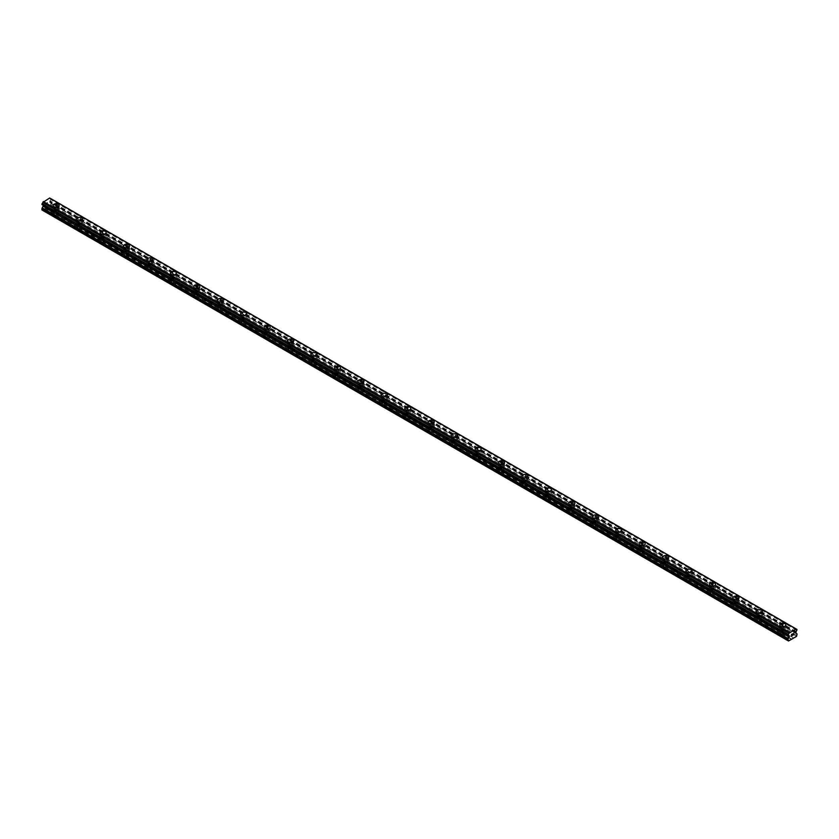 <?xml version="1.0" encoding="UTF-8"?>
<svg xmlns="http://www.w3.org/2000/svg" width="839" height="839" viewBox="0 0 839 839"><rect width="100%" height="100%" fill="white"/><g stroke="black" fill="none" stroke-linecap="round" stroke-linejoin="round"><path stroke-width="0.63" stroke-dasharray="4.2 3.15" d="M56.674 212.466L56.223 212.215A1.93 1.112 0 0 0 54.273 213.326L54.336 213.819A1.93 1.112 0 0 0 54.839 214.344A1.93 1.112 0 0 0 55.741 214.637L56.192 214.438A1.93 1.112 0 0 0 58.143 213.326A1.93 1.112 0 0 0 58.143 213.316L58.08 213.284A1.93 1.112 0 0 0 57.576 212.76A1.93 1.112 0 0 0 56.674 212.466L47.613 207.233L50.466 205.586L50.938 203.437A1.101 0.64 120 0 0 50.707 202.933L49.69 202.157L50.057 200.804A1.101 0.64 -60 0 1 50.76 199.63L50.927 198.728M54.839 210.285A1.93 1.112 0 0 0 56.947 210.526A1.93 1.112 0 0 0 58.143 209.488A1.93 1.112 0 0 0 57.576 208.701A1.93 1.112 0 0 0 55.468 208.46A1.93 1.112 0 0 0 54.273 209.488A1.93 1.112 0 0 0 54.839 210.285M59.244 205.44L59.244 205.44A3.041 1.751 180 0 1 57.367 207.055A3.041 1.751 180 0 1 54.063 206.677A3.041 1.751 180 0 1 53.172 205.44L53.172 205.429M80.114 226.006L79.663 225.743A1.93 1.112 0 0 0 77.712 226.855L77.775 227.359A1.93 1.112 0 0 0 78.279 227.872A1.93 1.112 0 0 0 79.181 228.166L79.632 227.977A1.93 1.112 0 0 0 81.582 226.855A1.93 1.112 0 0 0 81.582 226.845L81.519 226.813A1.93 1.112 0 0 0 81.016 226.299A1.93 1.112 0 0 0 80.114 226.006L58.08 213.284M78.279 223.814A1.93 1.112 0 0 0 80.387 224.055A1.93 1.112 0 0 0 81.582 223.027A1.93 1.112 0 0 0 81.016 222.23A1.93 1.112 0 0 0 78.908 221.989A1.93 1.112 0 0 0 77.712 223.027A1.93 1.112 0 0 0 78.279 223.814M82.683 218.969L82.683 218.969A3.041 1.751 180 0 1 80.806 220.594A3.041 1.751 180 0 1 77.503 220.206A3.041 1.751 180 0 1 76.611 218.969L76.611 218.969M103.554 239.535L103.103 239.272A1.93 1.112 0 0 0 101.152 240.394A1.93 1.112 0 0 0 101.152 240.405L101.204 240.887A1.93 1.112 0 0 0 101.718 241.401A1.93 1.112 0 0 0 102.62 241.695L103.061 241.506A1.93 1.112 0 0 0 105.022 240.394A1.93 1.112 0 0 0 105.022 240.384L104.959 240.342A1.93 1.112 0 0 0 104.456 239.828A1.93 1.112 0 0 0 103.554 239.535L81.519 226.813M101.718 237.343A1.93 1.112 0 0 0 103.826 237.584A1.93 1.112 0 0 0 105.022 236.556A1.93 1.112 0 0 0 104.456 235.769A1.93 1.112 0 0 0 102.348 235.528A1.93 1.112 0 0 0 101.152 236.556A1.93 1.112 0 0 0 101.718 237.343M106.123 232.497L106.123 232.497A3.041 1.751 180 0 1 104.246 234.123A3.041 1.751 180 0 1 100.932 233.745A3.041 1.751 180 0 1 100.051 232.497L100.051 232.497M126.993 253.063L126.542 252.801A1.93 1.112 0 0 0 124.592 253.923A1.93 1.112 0 0 0 124.592 253.934L124.644 254.416A1.93 1.112 0 0 0 125.158 254.941A1.93 1.112 0 0 0 126.06 255.234L126.5 255.035A1.93 1.112 0 0 0 128.461 253.923A1.93 1.112 0 0 0 128.461 253.913L128.398 253.881A1.93 1.112 0 0 0 127.895 253.357A1.93 1.112 0 0 0 126.993 253.063L104.959 240.342M125.158 250.882A1.93 1.112 0 0 0 127.266 251.123A1.93 1.112 0 0 0 128.461 250.085A1.93 1.112 0 0 0 127.895 249.298A1.93 1.112 0 0 0 125.787 249.057A1.93 1.112 0 0 0 124.592 250.085A1.93 1.112 0 0 0 125.158 250.882M129.563 246.037L129.563 246.026A3.041 1.751 180 0 1 129.563 246.037A3.041 1.751 180 0 1 127.685 247.652A3.041 1.751 180 0 1 124.371 247.274A3.041 1.751 180 0 1 123.48 246.037A3.041 1.751 180 0 1 123.48 246.026L123.48 246.026M150.433 266.592L149.982 266.341A1.93 1.112 0 0 0 148.031 267.452A1.93 1.112 0 0 0 148.031 267.463L148.083 267.945A1.93 1.112 0 0 0 148.597 268.47A1.93 1.112 0 0 0 149.489 268.763L149.94 268.574A1.93 1.112 0 0 0 151.89 267.452A1.93 1.112 0 0 0 151.89 267.442L151.838 267.41A1.93 1.112 0 0 0 151.324 266.886A1.93 1.112 0 0 0 150.433 266.592L128.398 253.881M148.597 264.411A1.93 1.112 0 0 0 150.705 264.652A1.93 1.112 0 0 0 151.89 263.624A1.93 1.112 0 0 0 151.324 262.827A1.93 1.112 0 0 0 149.216 262.586A1.93 1.112 0 0 0 148.031 263.624A1.93 1.112 0 0 0 148.597 264.411M153.002 259.566L153.002 259.566A3.041 1.751 180 0 1 151.125 261.181A3.041 1.751 180 0 1 147.811 260.803A3.041 1.751 180 0 1 146.919 259.566L146.919 259.566M173.862 280.132L173.421 279.869A1.93 1.112 0 0 0 171.471 280.981A1.93 1.112 0 0 0 171.471 281.002L171.523 281.484A1.93 1.112 0 0 0 172.037 281.998A1.93 1.112 0 0 0 172.928 282.292L173.379 282.103A1.93 1.112 0 0 0 175.33 280.981A1.93 1.112 0 0 0 175.33 280.971L175.278 280.939A1.93 1.112 0 0 0 174.764 280.425A1.93 1.112 0 0 0 173.862 280.132L151.838 267.41M172.037 277.94A1.93 1.112 0 0 0 174.134 278.181A1.93 1.112 0 0 0 175.33 277.153A1.93 1.112 0 0 0 174.764 276.367A1.93 1.112 0 0 0 172.656 276.125A1.93 1.112 0 0 0 171.471 277.153A1.93 1.112 0 0 0 172.037 277.94M176.442 273.094L176.442 273.094A3.041 1.751 180 0 1 174.564 274.72A3.041 1.751 180 0 1 171.25 274.343A3.041 1.751 180 0 1 170.359 273.094L170.359 273.094M197.301 293.66L196.861 293.398A1.93 1.112 0 0 0 194.9 294.52L194.963 295.013A1.93 1.112 0 0 0 195.466 295.538A1.93 1.112 0 0 0 196.368 295.831L196.819 295.632A1.93 1.112 0 0 0 198.77 294.52A1.93 1.112 0 0 0 198.77 294.51L198.717 294.479A1.93 1.112 0 0 0 198.203 293.954A1.93 1.112 0 0 0 197.301 293.66L175.278 280.939M195.466 291.469A1.93 1.112 0 0 0 197.574 291.72A1.93 1.112 0 0 0 198.77 290.682A1.93 1.112 0 0 0 198.203 289.895A1.93 1.112 0 0 0 196.095 289.654A1.93 1.112 0 0 0 194.9 290.682A1.93 1.112 0 0 0 195.466 291.469M199.871 286.634L199.871 286.623A3.041 1.751 180 0 1 199.871 286.634A3.041 1.751 180 0 1 198.004 288.249A3.041 1.751 180 0 1 194.69 287.871A3.041 1.751 180 0 1 193.799 286.634A3.041 1.751 180 0 1 193.799 286.623L193.799 286.623M220.741 307.189L220.3 306.938A1.93 1.112 0 0 0 218.339 308.049L218.402 308.542A1.93 1.112 0 0 0 218.906 309.067A1.93 1.112 0 0 0 219.808 309.36L220.258 309.172A1.93 1.112 0 0 0 222.209 308.049A1.93 1.112 0 0 0 222.209 308.039L222.157 308.007A1.93 1.112 0 0 0 221.643 307.483A1.93 1.112 0 0 0 220.741 307.189L198.717 294.479M218.906 305.008A1.93 1.112 0 0 0 221.014 305.249A1.93 1.112 0 0 0 222.209 304.211A1.93 1.112 0 0 0 221.643 303.424A1.93 1.112 0 0 0 219.535 303.183A1.93 1.112 0 0 0 218.339 304.211A1.93 1.112 0 0 0 218.906 305.008M223.31 300.163L223.31 300.163A3.041 1.751 180 0 1 221.433 301.778A3.041 1.751 180 0 1 218.13 301.4A3.041 1.751 180 0 1 217.238 300.163L217.238 300.152M244.18 320.729L243.73 320.467A1.93 1.112 0 0 0 241.779 321.578L241.842 322.082A1.93 1.112 0 0 0 242.345 322.596A1.93 1.112 0 0 0 243.247 322.889L243.698 322.7A1.93 1.112 0 0 0 245.649 321.578A1.93 1.112 0 0 0 245.649 321.568L245.586 321.536A1.93 1.112 0 0 0 245.082 321.022A1.93 1.112 0 0 0 244.18 320.729L222.157 308.007M242.345 318.537A1.93 1.112 0 0 0 244.453 318.778A1.93 1.112 0 0 0 245.649 317.75A1.93 1.112 0 0 0 245.082 316.964A1.93 1.112 0 0 0 242.974 316.712A1.93 1.112 0 0 0 241.779 317.75A1.93 1.112 0 0 0 242.345 318.537M246.75 313.692L246.75 313.692A3.041 1.751 180 0 1 244.873 315.317A3.041 1.751 180 0 1 241.569 314.929A3.041 1.751 180 0 1 240.678 313.692L240.678 313.692M267.62 334.258L267.169 333.995A1.93 1.112 0 0 0 265.218 335.118L265.271 335.61A1.93 1.112 0 0 0 265.785 336.124A1.93 1.112 0 0 0 266.687 336.418L267.127 336.229A1.93 1.112 0 0 0 269.088 335.118A1.93 1.112 0 0 0 269.088 335.107L269.025 335.065A1.93 1.112 0 0 0 268.522 334.551A1.93 1.112 0 0 0 267.62 334.258L245.586 321.536M265.785 332.066A1.93 1.112 0 0 0 267.893 332.307A1.93 1.112 0 0 0 269.088 331.279A1.93 1.112 0 0 0 268.522 330.493A1.93 1.112 0 0 0 266.414 330.251A1.93 1.112 0 0 0 265.218 331.279A1.93 1.112 0 0 0 265.785 332.066M270.189 327.22L270.189 327.22A3.041 1.751 180 0 1 268.312 328.846A3.041 1.751 180 0 1 264.998 328.469A3.041 1.751 180 0 1 264.117 327.22L264.117 327.22M291.06 347.786L290.609 347.524A1.93 1.112 0 0 0 288.658 348.646L288.71 349.139A1.93 1.112 0 0 0 289.224 349.664A1.93 1.112 0 0 0 290.126 349.957L290.567 349.758A1.93 1.112 0 0 0 292.528 348.646A1.93 1.112 0 0 0 292.528 348.636L292.465 348.604A1.93 1.112 0 0 0 291.962 348.08A1.93 1.112 0 0 0 291.06 347.786L269.025 335.065M289.224 345.605A1.93 1.112 0 0 0 291.332 345.846A1.93 1.112 0 0 0 292.528 344.808A1.93 1.112 0 0 0 291.962 344.021A1.93 1.112 0 0 0 289.854 343.78A1.93 1.112 0 0 0 288.658 344.808A1.93 1.112 0 0 0 289.224 345.605M293.629 340.76L293.629 340.749A3.041 1.751 180 0 1 293.629 340.76A3.041 1.751 180 0 1 291.752 342.375A3.041 1.751 180 0 1 288.438 341.997A3.041 1.751 180 0 1 287.557 340.76A3.041 1.751 180 0 1 287.557 340.749L287.557 340.749M314.499 361.315L314.048 361.064A1.93 1.112 0 0 0 312.098 362.175L312.15 362.668A1.93 1.112 0 0 0 312.664 363.193A1.93 1.112 0 0 0 313.555 363.486L314.006 363.297A1.93 1.112 0 0 0 315.957 362.175A1.93 1.112 0 0 0 315.957 362.165L315.904 362.133A1.93 1.112 0 0 0 315.391 361.609A1.93 1.112 0 0 0 314.499 361.315L292.465 348.604M312.664 359.134A1.93 1.112 0 0 0 314.772 359.375A1.93 1.112 0 0 0 315.957 358.347A1.93 1.112 0 0 0 315.391 357.55A1.93 1.112 0 0 0 313.293 357.309A1.93 1.112 0 0 0 312.098 358.347A1.93 1.112 0 0 0 312.664 359.134M317.069 354.289L317.069 354.289A3.041 1.751 180 0 1 315.191 355.914A3.041 1.751 180 0 1 311.877 355.526A3.041 1.751 180 0 1 310.986 354.289L310.986 354.289M337.939 374.855L337.488 374.593A1.93 1.112 0 0 0 335.537 375.715L335.59 376.208A1.93 1.112 0 0 0 336.103 376.721A1.93 1.112 0 0 0 336.995 377.015L337.446 376.826A1.93 1.112 0 0 0 339.396 375.715A1.93 1.112 0 0 0 339.396 375.694L339.344 375.662A1.93 1.112 0 0 0 338.83 375.148A1.93 1.112 0 0 0 337.939 374.855L315.904 362.133M336.103 372.663A1.93 1.112 0 0 0 338.211 372.904A1.93 1.112 0 0 0 339.396 371.876A1.93 1.112 0 0 0 338.83 371.09A1.93 1.112 0 0 0 336.722 370.848A1.93 1.112 0 0 0 335.537 371.876A1.93 1.112 0 0 0 336.103 372.663M340.508 367.818L340.508 367.818A3.041 1.751 180 0 1 338.631 369.443A3.041 1.751 180 0 1 335.317 369.066A3.041 1.751 180 0 1 334.425 367.818L334.425 367.818M361.368 388.384L360.927 388.121A1.93 1.112 0 0 0 358.966 389.244L359.029 389.736A1.93 1.112 0 0 0 359.532 390.261A1.93 1.112 0 0 0 360.434 390.555L360.885 390.355A1.93 1.112 0 0 0 362.836 389.244A1.93 1.112 0 0 0 362.836 389.233L362.784 389.202A1.93 1.112 0 0 0 362.27 388.677A1.93 1.112 0 0 0 361.368 388.384L339.344 375.662M359.532 386.192A1.93 1.112 0 0 0 361.64 386.443A1.93 1.112 0 0 0 362.836 385.405A1.93 1.112 0 0 0 362.27 384.619A1.93 1.112 0 0 0 360.162 384.377A1.93 1.112 0 0 0 358.966 385.405A1.93 1.112 0 0 0 359.532 386.192M363.948 381.357L363.948 381.346A3.041 1.751 180 0 1 363.948 381.357A3.041 1.751 180 0 1 362.07 382.972A3.041 1.751 180 0 1 358.756 382.594A3.041 1.751 180 0 1 357.865 381.357A3.041 1.751 180 0 1 357.865 381.346L357.865 381.357M384.807 401.912L384.367 401.661A1.93 1.112 0 0 0 382.406 402.772L382.469 403.265A1.93 1.112 0 0 0 382.972 403.79A1.93 1.112 0 0 0 383.874 404.083L384.325 403.895A1.93 1.112 0 0 0 386.276 402.772A1.93 1.112 0 0 0 386.276 402.762L386.223 402.73A1.93 1.112 0 0 0 385.709 402.206A1.93 1.112 0 0 0 384.807 401.912L362.784 389.202M382.972 399.731A1.93 1.112 0 0 0 385.08 399.972A1.93 1.112 0 0 0 386.276 398.945A1.93 1.112 0 0 0 385.709 398.147A1.93 1.112 0 0 0 383.601 397.906A1.93 1.112 0 0 0 382.406 398.945A1.93 1.112 0 0 0 382.972 399.731M387.377 394.875L387.377 394.886A3.041 1.751 180 0 1 385.51 396.501A3.041 1.751 180 0 1 382.196 396.123A3.041 1.751 180 0 1 381.305 394.886L381.305 394.875M408.247 415.452L407.796 415.19A1.93 1.112 0 0 0 405.845 416.301L405.908 416.805A1.93 1.112 0 0 0 406.412 417.319A1.93 1.112 0 0 0 407.314 417.612L407.764 417.423A1.93 1.112 0 0 0 409.715 416.301A1.93 1.112 0 0 0 409.715 416.291L409.652 416.259A1.93 1.112 0 0 0 409.149 415.745A1.93 1.112 0 0 0 408.247 415.452L386.223 402.73M406.412 413.26A1.93 1.112 0 0 0 408.52 413.501A1.93 1.112 0 0 0 409.715 412.473A1.93 1.112 0 0 0 409.149 411.687A1.93 1.112 0 0 0 407.041 411.435A1.93 1.112 0 0 0 405.845 412.473A1.93 1.112 0 0 0 406.412 413.26M410.816 408.415L410.816 408.415A3.041 1.751 180 0 1 408.939 410.04A3.041 1.751 180 0 1 405.636 409.652A3.041 1.751 180 0 1 404.744 408.415L404.744 408.415M431.686 428.981L431.236 428.719A1.93 1.112 0 0 0 429.285 429.841L429.348 430.334A1.93 1.112 0 0 0 429.851 430.847A1.93 1.112 0 0 0 430.753 431.141L431.204 430.952A1.93 1.112 0 0 0 433.155 429.841A1.93 1.112 0 0 0 433.155 429.83L433.092 429.788A1.93 1.112 0 0 0 432.588 429.274A1.93 1.112 0 0 0 431.686 428.981L409.652 416.259M429.851 426.789A1.93 1.112 0 0 0 431.959 427.03A1.93 1.112 0 0 0 433.155 426.002A1.93 1.112 0 0 0 432.588 425.216A1.93 1.112 0 0 0 430.48 424.974A1.93 1.112 0 0 0 429.285 426.002A1.93 1.112 0 0 0 429.851 426.789M434.256 421.944L434.256 421.944A3.041 1.751 180 0 1 432.379 423.569A3.041 1.751 180 0 1 429.075 423.192A3.041 1.751 180 0 1 428.184 421.944L428.184 421.944M455.126 442.51L454.675 442.258A1.93 1.112 0 0 0 452.724 443.37L452.777 443.862A1.93 1.112 0 0 0 453.291 444.387A1.93 1.112 0 0 0 454.193 444.68L454.633 444.481A1.93 1.112 0 0 0 456.594 443.37A1.93 1.112 0 0 0 456.594 443.359L456.531 443.328A1.93 1.112 0 0 0 456.028 442.803A1.93 1.112 0 0 0 455.126 442.51L433.092 429.788M453.291 440.328A1.93 1.112 0 0 0 455.399 440.569A1.93 1.112 0 0 0 456.594 439.531A1.93 1.112 0 0 0 456.028 438.745A1.93 1.112 0 0 0 453.92 438.503A1.93 1.112 0 0 0 452.724 439.531A1.93 1.112 0 0 0 453.291 440.328M457.695 435.483L457.695 435.472A3.041 1.751 180 0 1 457.695 435.483A3.041 1.751 180 0 1 455.818 437.098A3.041 1.751 180 0 1 452.504 436.72A3.041 1.751 180 0 1 451.623 435.483A3.041 1.751 180 0 1 451.623 435.472L451.623 435.472M478.566 456.038L478.115 455.787A1.93 1.112 0 0 0 476.164 456.898L476.216 457.402A1.93 1.112 0 0 0 476.73 457.916A1.93 1.112 0 0 0 477.632 458.209L478.073 458.021A1.93 1.112 0 0 0 480.034 456.898A1.93 1.112 0 0 0 480.034 456.888L479.971 456.856A1.93 1.112 0 0 0 479.468 456.332A1.93 1.112 0 0 0 478.566 456.038L456.531 443.328M476.73 453.857A1.93 1.112 0 0 0 478.838 454.098A1.93 1.112 0 0 0 480.034 453.07A1.93 1.112 0 0 0 479.468 452.273A1.93 1.112 0 0 0 477.36 452.032A1.93 1.112 0 0 0 476.164 453.07A1.93 1.112 0 0 0 476.73 453.857M481.135 449.012L481.135 449.012A3.041 1.751 180 0 1 479.258 450.637A3.041 1.751 180 0 1 475.944 450.249A3.041 1.751 180 0 1 475.052 449.012L475.052 449.012M502.005 469.578L501.554 469.316A1.93 1.112 0 0 0 499.604 470.438A1.93 1.112 0 0 0 499.604 470.448L499.656 470.931A1.93 1.112 0 0 0 500.17 471.445A1.93 1.112 0 0 0 501.061 471.738L501.512 471.549A1.93 1.112 0 0 0 503.463 470.438A1.93 1.112 0 0 0 503.463 470.417L503.41 470.385A1.93 1.112 0 0 0 502.897 469.871A1.93 1.112 0 0 0 502.005 469.578L479.971 456.856M500.17 467.386A1.93 1.112 0 0 0 502.278 467.627A1.93 1.112 0 0 0 503.463 466.599A1.93 1.112 0 0 0 502.897 465.813A1.93 1.112 0 0 0 500.789 465.572A1.93 1.112 0 0 0 499.604 466.599A1.93 1.112 0 0 0 500.17 467.386M504.575 462.541L504.575 462.541A3.041 1.751 180 0 1 502.697 464.166A3.041 1.751 180 0 1 499.383 463.789A3.041 1.751 180 0 1 498.492 462.541L498.492 462.541M525.445 483.107L524.994 482.844A1.93 1.112 0 0 0 523.043 483.967A1.93 1.112 0 0 0 523.043 483.977L523.096 484.46A1.93 1.112 0 0 0 523.609 484.984A1.93 1.112 0 0 0 524.501 485.278L524.952 485.078A1.93 1.112 0 0 0 526.902 483.967A1.93 1.112 0 0 0 526.902 483.956L526.85 483.925A1.93 1.112 0 0 0 526.336 483.4A1.93 1.112 0 0 0 525.445 483.107L503.41 470.385M523.609 480.925A1.93 1.112 0 0 0 525.707 481.167A1.93 1.112 0 0 0 526.902 480.128A1.93 1.112 0 0 0 526.336 479.342A1.93 1.112 0 0 0 524.228 479.1A1.93 1.112 0 0 0 523.043 480.128A1.93 1.112 0 0 0 523.609 480.925M528.014 476.08L528.014 476.07A3.041 1.751 180 0 1 528.014 476.08A3.041 1.751 180 0 1 526.137 477.695A3.041 1.751 180 0 1 522.823 477.318A3.041 1.751 180 0 1 521.931 476.08A3.041 1.751 180 0 1 521.931 476.07L521.931 476.07M548.874 496.636L548.433 496.384A1.93 1.112 0 0 0 546.472 497.496A1.93 1.112 0 0 0 546.472 497.506L546.535 497.988A1.93 1.112 0 0 0 547.038 498.513A1.93 1.112 0 0 0 547.94 498.806L548.391 498.618A1.93 1.112 0 0 0 550.342 497.496A1.93 1.112 0 0 0 550.342 497.485L550.29 497.454A1.93 1.112 0 0 0 549.776 496.929A1.93 1.112 0 0 0 548.874 496.636L526.85 483.925M547.038 494.454A1.93 1.112 0 0 0 549.146 494.695A1.93 1.112 0 0 0 550.342 493.668A1.93 1.112 0 0 0 549.776 492.871A1.93 1.112 0 0 0 547.668 492.629A1.93 1.112 0 0 0 546.472 493.668A1.93 1.112 0 0 0 547.038 494.454M551.443 489.609L551.443 489.609A3.041 1.751 180 0 1 549.576 491.224A3.041 1.751 180 0 1 546.262 490.846A3.041 1.751 180 0 1 545.371 489.609L545.371 489.598M572.313 510.175L571.873 509.913A1.93 1.112 0 0 0 569.912 511.024A1.93 1.112 0 0 0 569.912 511.035L569.975 511.528A1.93 1.112 0 0 0 570.478 512.042A1.93 1.112 0 0 0 571.38 512.335L571.831 512.147A1.93 1.112 0 0 0 573.782 511.024A1.93 1.112 0 0 0 573.782 511.014L573.729 510.982A1.93 1.112 0 0 0 573.215 510.469A1.93 1.112 0 0 0 572.313 510.175L550.29 497.454M570.478 507.983A1.93 1.112 0 0 0 572.586 508.224A1.93 1.112 0 0 0 573.782 507.196A1.93 1.112 0 0 0 573.215 506.41A1.93 1.112 0 0 0 571.107 506.158A1.93 1.112 0 0 0 569.912 507.196A1.93 1.112 0 0 0 570.478 507.983M574.883 503.138L574.883 503.138A3.041 1.751 180 0 1 573.016 504.763A3.041 1.751 180 0 1 569.702 504.375A3.041 1.751 180 0 1 568.811 503.138L568.811 503.138M595.753 523.704L595.302 523.442A1.93 1.112 0 0 0 593.351 524.564L593.414 525.057A1.93 1.112 0 0 0 593.918 525.571A1.93 1.112 0 0 0 594.82 525.864L595.271 525.675A1.93 1.112 0 0 0 597.221 524.564A1.93 1.112 0 0 0 597.221 524.553L597.158 524.511A1.93 1.112 0 0 0 596.655 523.997A1.93 1.112 0 0 0 595.753 523.704L573.729 510.982M593.918 521.512A1.93 1.112 0 0 0 596.026 521.753A1.93 1.112 0 0 0 597.221 520.725A1.93 1.112 0 0 0 596.655 519.939A1.93 1.112 0 0 0 594.547 519.698A1.93 1.112 0 0 0 593.351 520.725A1.93 1.112 0 0 0 593.918 521.512M598.322 516.667L598.322 516.667A3.041 1.751 180 0 1 596.445 518.292A3.041 1.751 180 0 1 593.142 517.915A3.041 1.751 180 0 1 592.25 516.667L592.25 516.667M619.192 537.233L618.742 536.981A1.93 1.112 0 0 0 616.791 538.093L616.843 538.586A1.93 1.112 0 0 0 617.357 539.11A1.93 1.112 0 0 0 618.259 539.404L618.7 539.204A1.93 1.112 0 0 0 620.661 538.093A1.93 1.112 0 0 0 620.661 538.082L620.598 538.051A1.93 1.112 0 0 0 620.094 537.526A1.93 1.112 0 0 0 619.192 537.233L597.158 524.511M617.357 535.051A1.93 1.112 0 0 0 619.465 535.292A1.93 1.112 0 0 0 620.661 534.254A1.93 1.112 0 0 0 620.094 533.468A1.93 1.112 0 0 0 617.986 533.226A1.93 1.112 0 0 0 616.791 534.254A1.93 1.112 0 0 0 617.357 535.051M621.762 530.206L621.762 530.206A3.041 1.751 180 0 1 619.885 531.821A3.041 1.751 180 0 1 616.581 531.444A3.041 1.751 180 0 1 615.69 530.206L615.69 530.196M642.632 550.762L642.181 550.51A1.93 1.112 0 0 0 640.23 551.622L640.283 552.125A1.93 1.112 0 0 0 640.797 552.639A1.93 1.112 0 0 0 641.699 552.932L642.139 552.744A1.93 1.112 0 0 0 644.1 551.622A1.93 1.112 0 0 0 644.1 551.611L644.037 551.58A1.93 1.112 0 0 0 643.534 551.066A1.93 1.112 0 0 0 642.632 550.762L620.598 538.051M640.797 548.58A1.93 1.112 0 0 0 642.905 548.821A1.93 1.112 0 0 0 644.1 547.794A1.93 1.112 0 0 0 643.534 546.997A1.93 1.112 0 0 0 641.426 546.755A1.93 1.112 0 0 0 640.23 547.794A1.93 1.112 0 0 0 640.797 548.58M645.201 543.735L645.201 543.735A3.041 1.751 180 0 1 643.324 545.36A3.041 1.751 180 0 1 640.01 544.972A3.041 1.751 180 0 1 639.129 543.735L639.129 543.735M666.072 564.301L665.621 564.039A1.93 1.112 0 0 0 663.67 565.161L663.722 565.654A1.93 1.112 0 0 0 664.236 566.168A1.93 1.112 0 0 0 665.138 566.461L665.579 566.273A1.93 1.112 0 0 0 667.529 565.161A1.93 1.112 0 0 0 667.529 565.14L667.477 565.108A1.93 1.112 0 0 0 666.963 564.595A1.93 1.112 0 0 0 666.072 564.301L644.037 551.58M664.236 562.109A1.93 1.112 0 0 0 666.344 562.35A1.93 1.112 0 0 0 667.529 561.322A1.93 1.112 0 0 0 666.963 560.536A1.93 1.112 0 0 0 664.866 560.295A1.93 1.112 0 0 0 663.67 561.322A1.93 1.112 0 0 0 664.236 562.109M668.641 557.264L668.641 557.264A3.041 1.751 180 0 1 666.764 558.889A3.041 1.751 180 0 1 663.45 558.512A3.041 1.751 180 0 1 662.558 557.264L662.558 557.264M689.511 577.83L689.06 577.568A1.93 1.112 0 0 0 687.11 578.69L687.162 579.183A1.93 1.112 0 0 0 687.676 579.707A1.93 1.112 0 0 0 688.567 580.001L689.018 579.801A1.93 1.112 0 0 0 690.969 578.69A1.93 1.112 0 0 0 690.969 578.679L690.917 578.648A1.93 1.112 0 0 0 690.403 578.123A1.93 1.112 0 0 0 689.511 577.83L667.477 565.108M687.676 575.648A1.93 1.112 0 0 0 689.784 575.89A1.93 1.112 0 0 0 690.969 574.851A1.93 1.112 0 0 0 690.403 574.065A1.93 1.112 0 0 0 688.295 573.824A1.93 1.112 0 0 0 687.11 574.851A1.93 1.112 0 0 0 687.676 575.648M692.081 570.803L692.081 570.793A3.041 1.751 180 0 1 692.081 570.803A3.041 1.751 180 0 1 690.203 572.418A3.041 1.751 180 0 1 686.889 572.041A3.041 1.751 180 0 1 685.998 570.803A3.041 1.751 180 0 1 685.998 570.793L685.998 570.793M712.94 591.359L712.5 591.107A1.93 1.112 0 0 0 710.539 592.219L710.602 592.712A1.93 1.112 0 0 0 711.105 593.236A1.93 1.112 0 0 0 712.007 593.53L712.458 593.341A1.93 1.112 0 0 0 714.409 592.219A1.93 1.112 0 0 0 714.409 592.208L714.356 592.177A1.93 1.112 0 0 0 713.842 591.652A1.93 1.112 0 0 0 712.94 591.359L690.917 578.648M711.105 589.177A1.93 1.112 0 0 0 713.213 589.418A1.93 1.112 0 0 0 714.409 588.391A1.93 1.112 0 0 0 713.842 587.594A1.93 1.112 0 0 0 711.734 587.352A1.93 1.112 0 0 0 710.539 588.391A1.93 1.112 0 0 0 711.105 589.177M715.52 584.332L715.52 584.332A3.041 1.751 180 0 1 713.643 585.947A3.041 1.751 180 0 1 710.329 585.57A3.041 1.751 180 0 1 709.437 584.332L709.437 584.322M736.38 604.898L735.939 604.636A1.93 1.112 0 0 0 733.978 605.748L734.041 606.251A1.93 1.112 0 0 0 734.544 606.765A1.93 1.112 0 0 0 735.446 607.058L735.897 606.87A1.93 1.112 0 0 0 737.848 605.748A1.93 1.112 0 0 0 737.848 605.737L737.796 605.706A1.93 1.112 0 0 0 737.282 605.192A1.93 1.112 0 0 0 736.38 604.898L714.356 592.177M734.544 602.706A1.93 1.112 0 0 0 736.652 602.947A1.93 1.112 0 0 0 737.848 601.92A1.93 1.112 0 0 0 737.282 601.133A1.93 1.112 0 0 0 735.174 600.892A1.93 1.112 0 0 0 733.978 601.92A1.93 1.112 0 0 0 734.544 602.706M738.949 597.861L738.949 597.861A3.041 1.751 180 0 1 737.082 599.486A3.041 1.751 180 0 1 733.768 599.098A3.041 1.751 180 0 1 732.877 597.861L732.877 597.861M759.819 618.427L759.368 618.165A1.93 1.112 0 0 0 757.418 619.287L757.481 619.78A1.93 1.112 0 0 0 757.984 620.294A1.93 1.112 0 0 0 758.886 620.598L759.337 620.399A1.93 1.112 0 0 0 761.288 619.287A1.93 1.112 0 0 0 761.288 619.276L761.225 619.234A1.93 1.112 0 0 0 760.721 618.721A1.93 1.112 0 0 0 759.819 618.427L737.796 605.706M757.984 616.235A1.93 1.112 0 0 0 760.092 616.476A1.93 1.112 0 0 0 761.288 615.448A1.93 1.112 0 0 0 760.721 614.662A1.93 1.112 0 0 0 758.613 614.421A1.93 1.112 0 0 0 757.418 615.448A1.93 1.112 0 0 0 757.984 616.235M762.389 611.39L762.389 611.39A3.041 1.751 180 0 1 760.512 613.015A3.041 1.751 180 0 1 757.208 612.638A3.041 1.751 180 0 1 756.317 611.39L756.317 611.39M781.424 633.833A1.93 1.112 0 0 0 782.326 634.127L782.777 633.927A1.93 1.112 0 0 0 784.727 632.816A1.93 1.112 0 0 0 784.727 632.805L784.664 632.774A1.93 1.112 0 0 0 784.161 632.249A1.93 1.112 0 0 0 783.259 631.956L782.808 631.704A1.93 1.112 0 0 0 780.857 632.816A1.93 1.112 0 0 0 780.857 632.826L780.92 633.309A1.93 1.112 0 0 0 781.424 633.833M781.424 629.774A1.93 1.112 0 0 0 783.532 630.016A1.93 1.112 0 0 0 784.727 628.977A1.93 1.112 0 0 0 784.161 628.191A1.93 1.112 0 0 0 782.053 627.95A1.93 1.112 0 0 0 780.857 628.977A1.93 1.112 0 0 0 781.424 629.774M785.828 624.919L785.828 624.929A3.041 1.751 180 0 1 783.951 626.544A3.041 1.751 180 0 1 780.648 626.167A3.041 1.751 180 0 1 779.756 624.929L779.756 624.919M780.648 630.225A3.041 1.751 0 0 0 783.951 630.603A3.041 1.751 0 0 0 785.828 628.977A3.041 1.751 0 0 0 784.937 627.74A3.041 1.751 0 0 0 781.633 627.362A3.041 1.751 0 0 0 779.756 628.977A3.041 1.751 0 0 0 780.648 630.225M780.648 626.576A3.041 1.751 0 0 0 783.951 626.953A3.041 1.751 0 0 0 785.828 625.328A3.041 1.751 0 0 0 784.937 624.09A3.041 1.751 0 0 0 781.633 623.713A3.041 1.751 0 0 0 779.756 625.328A3.041 1.751 0 0 0 780.648 626.576M757.208 616.686A3.041 1.751 0 0 0 760.512 617.074A3.041 1.751 0 0 0 762.389 615.448A3.041 1.751 0 0 0 761.497 614.211A3.041 1.751 0 0 0 758.194 613.833A3.041 1.751 0 0 0 756.317 615.448A3.041 1.751 0 0 0 757.208 616.686M757.208 613.036A3.041 1.751 0 0 0 760.512 613.424A3.041 1.751 0 0 0 762.389 611.799A3.041 1.751 0 0 0 761.497 610.561A3.041 1.751 0 0 0 758.194 610.184A3.041 1.751 0 0 0 756.317 611.799A3.041 1.751 0 0 0 757.208 613.036M733.768 603.157A3.041 1.751 0 0 0 737.082 603.535A3.041 1.751 0 0 0 738.949 601.92A3.041 1.751 0 0 0 738.068 600.682A3.041 1.751 0 0 0 734.754 600.294A3.041 1.751 0 0 0 732.877 601.92A3.041 1.751 0 0 0 733.768 603.157M733.768 599.507A3.041 1.751 0 0 0 737.082 599.885A3.041 1.751 0 0 0 738.949 598.27A3.041 1.751 0 0 0 738.068 597.032A3.041 1.751 0 0 0 734.754 596.644A3.041 1.751 0 0 0 732.877 598.27A3.041 1.751 0 0 0 733.768 599.507M710.329 589.628A3.041 1.751 0 0 0 713.643 590.006A3.041 1.751 0 0 0 715.52 588.391A3.041 1.751 0 0 0 714.629 587.143A3.041 1.751 0 0 0 711.315 586.765A3.041 1.751 0 0 0 709.437 588.391A3.041 1.751 0 0 0 710.329 589.628M710.329 585.979A3.041 1.751 0 0 0 713.643 586.356A3.041 1.751 0 0 0 715.52 584.741A3.041 1.751 0 0 0 714.629 583.493A3.041 1.751 0 0 0 711.315 583.115A3.041 1.751 0 0 0 709.437 584.741A3.041 1.751 0 0 0 710.329 585.979M686.889 576.099A3.041 1.751 0 0 0 690.203 576.477A3.041 1.751 0 0 0 692.081 574.851A3.041 1.751 0 0 0 691.189 573.614A3.041 1.751 0 0 0 687.875 573.236A3.041 1.751 0 0 0 685.998 574.851A3.041 1.751 0 0 0 686.889 576.099M686.889 572.45A3.041 1.751 0 0 0 690.203 572.827A3.041 1.751 0 0 0 692.081 571.202A3.041 1.751 0 0 0 691.189 569.964A3.041 1.751 0 0 0 687.875 569.587A3.041 1.751 0 0 0 685.998 571.202A3.041 1.751 0 0 0 686.889 572.45M663.45 562.56A3.041 1.751 0 0 0 666.764 562.948A3.041 1.751 0 0 0 668.641 561.322A3.041 1.751 0 0 0 667.75 560.085A3.041 1.751 0 0 0 664.436 559.697A3.041 1.751 0 0 0 662.558 561.322A3.041 1.751 0 0 0 663.45 562.56M663.45 558.91A3.041 1.751 0 0 0 666.764 559.298A3.041 1.751 0 0 0 668.641 557.673A3.041 1.751 0 0 0 667.75 556.435A3.041 1.751 0 0 0 664.436 556.047A3.041 1.751 0 0 0 662.558 557.673A3.041 1.751 0 0 0 663.45 558.91M640.01 549.031A3.041 1.751 0 0 0 643.324 549.409A3.041 1.751 0 0 0 645.201 547.794A3.041 1.751 0 0 0 644.31 546.546A3.041 1.751 0 0 0 640.996 546.168A3.041 1.751 0 0 0 639.129 547.794A3.041 1.751 0 0 0 640.01 549.031M640.01 545.381A3.041 1.751 0 0 0 643.324 545.759A3.041 1.751 0 0 0 645.201 544.144A3.041 1.751 0 0 0 644.31 542.896A3.041 1.751 0 0 0 640.996 542.518A3.041 1.751 0 0 0 639.129 544.144A3.041 1.751 0 0 0 640.01 545.381M616.581 535.502A3.041 1.751 0 0 0 619.885 535.88A3.041 1.751 0 0 0 621.762 534.254A3.041 1.751 0 0 0 620.87 533.017A3.041 1.751 0 0 0 617.567 532.639A3.041 1.751 0 0 0 615.69 534.254A3.041 1.751 0 0 0 616.581 535.502M616.581 531.853A3.041 1.751 0 0 0 619.885 532.23A3.041 1.751 0 0 0 621.762 530.605A3.041 1.751 0 0 0 620.87 529.367A3.041 1.751 0 0 0 617.567 528.99A3.041 1.751 0 0 0 615.69 530.605A3.041 1.751 0 0 0 616.581 531.853M593.142 521.963A3.041 1.751 0 0 0 596.445 522.351A3.041 1.751 0 0 0 598.322 520.725A3.041 1.751 0 0 0 597.431 519.488A3.041 1.751 0 0 0 594.127 519.11A3.041 1.751 0 0 0 592.25 520.725A3.041 1.751 0 0 0 593.142 521.963M593.142 518.313A3.041 1.751 0 0 0 596.445 518.701A3.041 1.751 0 0 0 598.322 517.076A3.041 1.751 0 0 0 597.431 515.838A3.041 1.751 0 0 0 594.127 515.461A3.041 1.751 0 0 0 592.25 517.076A3.041 1.751 0 0 0 593.142 518.313M569.702 508.434A3.041 1.751 0 0 0 573.016 508.812A3.041 1.751 0 0 0 574.883 507.196A3.041 1.751 0 0 0 574.002 505.959A3.041 1.751 0 0 0 570.688 505.571A3.041 1.751 0 0 0 568.811 507.196A3.041 1.751 0 0 0 569.702 508.434M569.702 504.784A3.041 1.751 0 0 0 573.016 505.162A3.041 1.751 0 0 0 574.883 503.547A3.041 1.751 0 0 0 574.002 502.309A3.041 1.751 0 0 0 570.688 501.921A3.041 1.751 0 0 0 568.811 503.547A3.041 1.751 0 0 0 569.702 504.784M546.262 494.905A3.041 1.751 0 0 0 549.576 495.283A3.041 1.751 0 0 0 551.443 493.668A3.041 1.751 0 0 0 550.562 492.42A3.041 1.751 0 0 0 547.248 492.042A3.041 1.751 0 0 0 545.371 493.668A3.041 1.751 0 0 0 546.262 494.905M546.262 491.255A3.041 1.751 0 0 0 549.576 491.633A3.041 1.751 0 0 0 551.443 490.018A3.041 1.751 0 0 0 550.562 488.77A3.041 1.751 0 0 0 547.248 488.392A3.041 1.751 0 0 0 545.371 490.018A3.041 1.751 0 0 0 546.262 491.255M522.823 481.376A3.041 1.751 0 0 0 526.137 481.754A3.041 1.751 0 0 0 528.014 480.128A3.041 1.751 0 0 0 527.123 478.891A3.041 1.751 0 0 0 523.809 478.513A3.041 1.751 0 0 0 521.931 480.128A3.041 1.751 0 0 0 522.823 481.376M522.823 477.727A3.041 1.751 0 0 0 526.137 478.104A3.041 1.751 0 0 0 528.014 476.479A3.041 1.751 0 0 0 527.123 475.241A3.041 1.751 0 0 0 523.809 474.864A3.041 1.751 0 0 0 521.931 476.479A3.041 1.751 0 0 0 522.823 477.727M499.383 467.837A3.041 1.751 0 0 0 502.697 468.214A3.041 1.751 0 0 0 504.575 466.599A3.041 1.751 0 0 0 503.683 465.362A3.041 1.751 0 0 0 500.369 464.974A3.041 1.751 0 0 0 498.492 466.599A3.041 1.751 0 0 0 499.383 467.837M499.383 464.187A3.041 1.751 0 0 0 502.697 464.575A3.041 1.751 0 0 0 504.575 462.95A3.041 1.751 0 0 0 503.683 461.712A3.041 1.751 0 0 0 500.369 461.324A3.041 1.751 0 0 0 498.492 462.95A3.041 1.751 0 0 0 499.383 464.187M475.944 454.308A3.041 1.751 0 0 0 479.258 454.686A3.041 1.751 0 0 0 481.135 453.07A3.041 1.751 0 0 0 480.244 451.822A3.041 1.751 0 0 0 476.93 451.445A3.041 1.751 0 0 0 475.052 453.07A3.041 1.751 0 0 0 475.944 454.308M475.944 450.658A3.041 1.751 0 0 0 479.258 451.036A3.041 1.751 0 0 0 481.135 449.421A3.041 1.751 0 0 0 480.244 448.173A3.041 1.751 0 0 0 476.93 447.795A3.041 1.751 0 0 0 475.052 449.421A3.041 1.751 0 0 0 475.944 450.658M452.504 440.779A3.041 1.751 0 0 0 455.818 441.157A3.041 1.751 0 0 0 457.695 439.531A3.041 1.751 0 0 0 456.804 438.294A3.041 1.751 0 0 0 453.49 437.916A3.041 1.751 0 0 0 451.623 439.531A3.041 1.751 0 0 0 452.504 440.779M452.504 437.129A3.041 1.751 0 0 0 455.818 437.507A3.041 1.751 0 0 0 457.695 435.881A3.041 1.751 0 0 0 456.804 434.644A3.041 1.751 0 0 0 453.49 434.266A3.041 1.751 0 0 0 451.623 435.881A3.041 1.751 0 0 0 452.504 437.129M429.075 427.24A3.041 1.751 0 0 0 432.379 427.628A3.041 1.751 0 0 0 434.256 426.002A3.041 1.751 0 0 0 433.364 424.765A3.041 1.751 0 0 0 430.061 424.387A3.041 1.751 0 0 0 428.184 426.002A3.041 1.751 0 0 0 429.075 427.24M429.075 423.59A3.041 1.751 0 0 0 432.379 423.978A3.041 1.751 0 0 0 434.256 422.353A3.041 1.751 0 0 0 433.364 421.115A3.041 1.751 0 0 0 430.061 420.738A3.041 1.751 0 0 0 428.184 422.353A3.041 1.751 0 0 0 429.075 423.59M405.636 413.711A3.041 1.751 0 0 0 408.939 414.088A3.041 1.751 0 0 0 410.816 412.473A3.041 1.751 0 0 0 409.925 411.236A3.041 1.751 0 0 0 406.621 410.848A3.041 1.751 0 0 0 404.744 412.473A3.041 1.751 0 0 0 405.636 413.711M405.636 410.061A3.041 1.751 0 0 0 408.939 410.439A3.041 1.751 0 0 0 410.816 408.824A3.041 1.751 0 0 0 409.925 407.586A3.041 1.751 0 0 0 406.621 407.198A3.041 1.751 0 0 0 404.744 408.824A3.041 1.751 0 0 0 405.636 410.061M382.196 400.182A3.041 1.751 0 0 0 385.51 400.56A3.041 1.751 0 0 0 387.377 398.945A3.041 1.751 0 0 0 386.496 397.696A3.041 1.751 0 0 0 383.182 397.319A3.041 1.751 0 0 0 381.305 398.945A3.041 1.751 0 0 0 382.196 400.182M382.196 396.532A3.041 1.751 0 0 0 385.51 396.91A3.041 1.751 0 0 0 387.377 395.295A3.041 1.751 0 0 0 386.496 394.047A3.041 1.751 0 0 0 383.182 393.669A3.041 1.751 0 0 0 381.305 395.295A3.041 1.751 0 0 0 382.196 396.532M358.756 386.643A3.041 1.751 0 0 0 362.07 387.031A3.041 1.751 0 0 0 363.948 385.405A3.041 1.751 0 0 0 363.056 384.168A3.041 1.751 0 0 0 359.742 383.79A3.041 1.751 0 0 0 357.865 385.405A3.041 1.751 0 0 0 358.756 386.643M358.756 383.004A3.041 1.751 0 0 0 362.07 383.381A3.041 1.751 0 0 0 363.948 381.755A3.041 1.751 0 0 0 363.056 380.518A3.041 1.751 0 0 0 359.742 380.14A3.041 1.751 0 0 0 357.865 381.755A3.041 1.751 0 0 0 358.756 383.004M335.317 373.114A3.041 1.751 0 0 0 338.631 373.491A3.041 1.751 0 0 0 340.508 371.876A3.041 1.751 0 0 0 339.617 370.639A3.041 1.751 0 0 0 336.303 370.251A3.041 1.751 0 0 0 334.425 371.876A3.041 1.751 0 0 0 335.317 373.114M335.317 369.464A3.041 1.751 0 0 0 338.631 369.852A3.041 1.751 0 0 0 340.508 368.227A3.041 1.751 0 0 0 339.617 366.989A3.041 1.751 0 0 0 336.303 366.601A3.041 1.751 0 0 0 334.425 368.227A3.041 1.751 0 0 0 335.317 369.464M311.877 359.585A3.041 1.751 0 0 0 315.191 359.962A3.041 1.751 0 0 0 317.069 358.347A3.041 1.751 0 0 0 316.177 357.099A3.041 1.751 0 0 0 312.863 356.722A3.041 1.751 0 0 0 310.986 358.347A3.041 1.751 0 0 0 311.877 359.585M311.877 355.935A3.041 1.751 0 0 0 315.191 356.313A3.041 1.751 0 0 0 317.069 354.698A3.041 1.751 0 0 0 316.177 353.45A3.041 1.751 0 0 0 312.863 353.072A3.041 1.751 0 0 0 310.986 354.698A3.041 1.751 0 0 0 311.877 355.935M288.438 346.056A3.041 1.751 0 0 0 291.752 346.434A3.041 1.751 0 0 0 293.629 344.808A3.041 1.751 0 0 0 292.738 343.571A3.041 1.751 0 0 0 289.424 343.193A3.041 1.751 0 0 0 287.557 344.808A3.041 1.751 0 0 0 288.438 346.056M288.438 342.406A3.041 1.751 0 0 0 291.752 342.784A3.041 1.751 0 0 0 293.629 341.158A3.041 1.751 0 0 0 292.738 339.921A3.041 1.751 0 0 0 289.424 339.543A3.041 1.751 0 0 0 287.557 341.158A3.041 1.751 0 0 0 288.438 342.406M264.998 332.517A3.041 1.751 0 0 0 268.312 332.905A3.041 1.751 0 0 0 270.189 331.279A3.041 1.751 0 0 0 269.298 330.042A3.041 1.751 0 0 0 265.984 329.664A3.041 1.751 0 0 0 264.117 331.279A3.041 1.751 0 0 0 264.998 332.517M264.998 328.867A3.041 1.751 0 0 0 268.312 329.255A3.041 1.751 0 0 0 270.189 327.63A3.041 1.751 0 0 0 269.298 326.392A3.041 1.751 0 0 0 265.984 326.014A3.041 1.751 0 0 0 264.117 327.63A3.041 1.751 0 0 0 264.998 328.867M241.569 318.988A3.041 1.751 0 0 0 244.873 319.365A3.041 1.751 0 0 0 246.75 317.75A3.041 1.751 0 0 0 245.858 316.502A3.041 1.751 0 0 0 242.555 316.125A3.041 1.751 0 0 0 240.678 317.75A3.041 1.751 0 0 0 241.569 318.988M241.569 315.338A3.041 1.751 0 0 0 244.873 315.716A3.041 1.751 0 0 0 246.75 314.101A3.041 1.751 0 0 0 245.858 312.863A3.041 1.751 0 0 0 242.555 312.475A3.041 1.751 0 0 0 240.678 314.101A3.041 1.751 0 0 0 241.569 315.338M218.13 305.459A3.041 1.751 0 0 0 221.433 305.836A3.041 1.751 0 0 0 223.31 304.211A3.041 1.751 0 0 0 222.419 302.973A3.041 1.751 0 0 0 219.115 302.596A3.041 1.751 0 0 0 217.238 304.211A3.041 1.751 0 0 0 218.13 305.459M218.13 301.809A3.041 1.751 0 0 0 221.433 302.187A3.041 1.751 0 0 0 223.31 300.572A3.041 1.751 0 0 0 222.419 299.324A3.041 1.751 0 0 0 219.115 298.946A3.041 1.751 0 0 0 217.238 300.572A3.041 1.751 0 0 0 218.13 301.809M194.69 291.92A3.041 1.751 0 0 0 198.004 292.308A3.041 1.751 0 0 0 199.871 290.682A3.041 1.751 0 0 0 198.99 289.445A3.041 1.751 0 0 0 195.676 289.067A3.041 1.751 0 0 0 193.799 290.682A3.041 1.751 0 0 0 194.69 291.92M194.69 288.28A3.041 1.751 0 0 0 198.004 288.658A3.041 1.751 0 0 0 199.871 287.032A3.041 1.751 0 0 0 198.99 285.795A3.041 1.751 0 0 0 195.676 285.417A3.041 1.751 0 0 0 193.799 287.032A3.041 1.751 0 0 0 194.69 288.28M171.25 278.391A3.041 1.751 0 0 0 174.564 278.768A3.041 1.751 0 0 0 176.442 277.153A3.041 1.751 0 0 0 175.55 275.916A3.041 1.751 0 0 0 172.236 275.528A3.041 1.751 0 0 0 170.359 277.153A3.041 1.751 0 0 0 171.25 278.391M171.25 274.741A3.041 1.751 0 0 0 174.564 275.119A3.041 1.751 0 0 0 176.442 273.504A3.041 1.751 0 0 0 175.55 272.266A3.041 1.751 0 0 0 172.236 271.878A3.041 1.751 0 0 0 170.359 273.504A3.041 1.751 0 0 0 171.25 274.741M147.811 264.862A3.041 1.751 0 0 0 151.125 265.239A3.041 1.751 0 0 0 153.002 263.624A3.041 1.751 0 0 0 152.111 262.376A3.041 1.751 0 0 0 148.797 261.999A3.041 1.751 0 0 0 146.919 263.624A3.041 1.751 0 0 0 147.811 264.862M147.811 261.212A3.041 1.751 0 0 0 151.125 261.59A3.041 1.751 0 0 0 153.002 259.975A3.041 1.751 0 0 0 152.111 258.727A3.041 1.751 0 0 0 148.797 258.349A3.041 1.751 0 0 0 146.919 259.975A3.041 1.751 0 0 0 147.811 261.212M124.371 251.333A3.041 1.751 0 0 0 127.685 251.71A3.041 1.751 0 0 0 129.563 250.085A3.041 1.751 0 0 0 128.671 248.847A3.041 1.751 0 0 0 125.357 248.47A3.041 1.751 0 0 0 123.48 250.085A3.041 1.751 0 0 0 124.371 251.333M124.371 247.683A3.041 1.751 0 0 0 127.685 248.061A3.041 1.751 0 0 0 129.563 246.435A3.041 1.751 0 0 0 128.671 245.198A3.041 1.751 0 0 0 125.357 244.82A3.041 1.751 0 0 0 123.48 246.435A3.041 1.751 0 0 0 124.371 247.683M100.932 237.794A3.041 1.751 0 0 0 104.246 238.182A3.041 1.751 0 0 0 106.123 236.556A3.041 1.751 0 0 0 105.232 235.319A3.041 1.751 0 0 0 101.918 234.93A3.041 1.751 0 0 0 100.051 236.556A3.041 1.751 0 0 0 100.932 237.794M100.932 234.144A3.041 1.751 0 0 0 104.246 234.532A3.041 1.751 0 0 0 106.123 232.906A3.041 1.751 0 0 0 105.232 231.669A3.041 1.751 0 0 0 101.918 231.291A3.041 1.751 0 0 0 100.051 232.906A3.041 1.751 0 0 0 100.932 234.144M77.503 224.265A3.041 1.751 0 0 0 80.806 224.642A3.041 1.751 0 0 0 82.683 223.027A3.041 1.751 0 0 0 81.792 221.779A3.041 1.751 0 0 0 78.488 221.402A3.041 1.751 0 0 0 76.611 223.027A3.041 1.751 0 0 0 77.503 224.265M77.503 220.615A3.041 1.751 0 0 0 80.806 220.993A3.041 1.751 0 0 0 82.683 219.378A3.041 1.751 0 0 0 81.792 218.14A3.041 1.751 0 0 0 78.488 217.752A3.041 1.751 0 0 0 76.611 219.378A3.041 1.751 0 0 0 77.503 220.615M54.063 210.736A3.041 1.751 0 0 0 57.367 211.113A3.041 1.751 0 0 0 59.244 209.488A3.041 1.751 0 0 0 58.352 208.25A3.041 1.751 0 0 0 55.049 207.873A3.041 1.751 0 0 0 53.172 209.488A3.041 1.751 0 0 0 54.063 210.736M54.063 207.086A3.041 1.751 0 0 0 57.367 207.464A3.041 1.751 0 0 0 59.244 205.849A3.041 1.751 0 0 0 58.352 204.601A3.041 1.751 0 0 0 55.049 204.223A3.041 1.751 0 0 0 53.172 205.849A3.041 1.751 0 0 0 54.063 207.086M792.331 633.959L791.523 634.42L791.523 636.014M792.876 634.043L793.149 633.487M793.579 633.55L792.792 635.28M47.383 202.629L47.383 203.258L47.383 202.629L46.68 203.038L47.383 202.629M47.383 204.003L46.669 204.412L47.383 204.003M46.669 204.517L47.477 204.055L47.477 202.461L46.669 202.923L47.477 202.472L47.477 204.055L46.68 204.517M45.694 203.499L45.694 205.083L45.694 203.499M45.694 205.083L45.788 203.646L45.694 205.083M41.95 209.97L47.613 207.233M42.128 204.611A1.101 0.64 -60 0 1 42.82 204.989L43.188 205.293M50.801 198.654L50.76 198.665A1.101 0.64 -60 0 1 50.057 198.287L49.669 197.994M783.259 631.956L761.225 619.234M796.578 636.361L50.466 205.586M793.725 638.007L784.664 632.774M782.808 631.704L761.288 619.276L761.288 615.448M780.857 628.977L780.857 632.816L759.337 620.399M780.92 633.309L758.886 620.598M757.418 615.448L757.418 619.287A1.93 1.112 0 0 0 757.418 619.297L735.897 606.87M759.368 618.165L737.848 605.737L737.848 601.92M757.481 619.78L735.446 607.058M733.978 601.92L733.978 605.748A1.93 1.112 0 0 0 733.978 605.768L712.458 593.341M735.939 604.636L714.409 592.208L714.409 588.391M734.041 606.251L712.007 593.53M710.539 588.391L710.539 592.219A1.93 1.112 0 0 0 710.539 592.229L689.018 579.801M712.5 591.107L690.969 578.679L690.969 574.851M710.602 592.712L688.567 580.001M687.11 574.851L687.11 578.69A1.93 1.112 0 0 0 687.11 578.7L665.579 566.273M689.06 577.568L667.529 565.14M687.162 579.183L665.138 566.461M663.67 561.322L663.67 565.161A1.93 1.112 0 0 0 663.67 565.171L642.139 552.744M665.621 564.039L644.1 551.611M663.722 565.654L641.699 552.932M640.23 547.794L640.23 551.622A1.93 1.112 0 0 0 640.23 551.632L618.7 539.204M642.181 550.51L620.661 538.082M640.283 552.125L618.259 539.404M616.791 534.254L616.791 538.093A1.93 1.112 0 0 0 616.791 538.103L595.271 525.675M618.742 536.981L597.221 524.553M616.843 538.586L594.82 525.864M593.351 520.725L593.351 524.564A1.93 1.112 0 0 0 593.351 524.574L571.831 512.147M595.302 523.442L573.782 511.014L573.782 507.196M593.414 525.057L571.38 512.335M571.873 509.913L550.342 497.485L550.342 493.668M569.912 511.035L548.391 498.618M569.975 511.528L547.94 498.806M548.433 496.384L526.902 483.956L526.902 480.128M546.472 497.506L524.952 485.078M546.535 497.988L524.501 485.278M524.994 482.844L503.463 470.417L503.463 466.599M523.043 483.977L501.512 471.549M523.096 484.46L501.061 471.738M501.554 469.316L480.034 456.888L480.034 453.07M499.604 470.448L478.073 458.021M499.656 470.931L477.632 458.209M476.164 453.07L476.164 456.898A1.93 1.112 0 0 0 476.164 456.909L454.633 444.481M478.115 455.787L456.594 443.359L456.594 439.531M476.216 457.402L454.193 444.68M452.724 439.531L452.724 443.37A1.93 1.112 0 0 0 452.724 443.38L431.204 430.952M454.675 442.258L433.155 429.83L433.155 426.002M452.777 443.862L430.753 431.141M429.285 426.002L429.285 429.841A1.93 1.112 0 0 0 429.285 429.851L407.764 417.423M431.236 428.719L409.715 416.291L409.715 412.473M429.348 430.334L407.314 417.612M405.845 412.473L405.845 416.301A1.93 1.112 0 0 0 405.845 416.312L384.325 403.895M407.796 415.19L386.276 402.762L386.276 398.945M405.908 416.805L383.874 404.083M382.406 398.945L382.406 402.772A1.93 1.112 0 0 0 382.406 402.783L360.885 390.355M384.367 401.661L362.836 389.233L362.836 385.405M382.469 403.265L360.434 390.555M358.966 385.405L358.966 389.244A1.93 1.112 0 0 0 358.966 389.254L337.446 376.826M360.927 388.121L339.396 375.694L339.396 371.876M359.029 389.736L336.995 377.015M335.537 371.876L335.537 375.715A1.93 1.112 0 0 0 335.537 375.725L314.006 363.297M337.488 374.593L315.957 362.165L315.957 358.347M335.59 376.208L313.555 363.486M312.098 358.347L312.098 362.175A1.93 1.112 0 0 0 312.098 362.186L290.567 349.758M314.048 361.064L292.528 348.636L292.528 344.808M312.15 362.668L290.126 349.957M288.658 344.808L288.658 348.646A1.93 1.112 0 0 0 288.658 348.657L267.127 336.229M290.609 347.524L269.088 335.107L269.088 331.279M288.71 349.139L266.687 336.418M265.218 331.279L265.218 335.118A1.93 1.112 0 0 0 265.218 335.128L243.698 322.7M267.169 333.995L245.649 321.568M265.271 335.61L243.247 322.889M241.779 317.75L241.779 321.578A1.93 1.112 0 0 0 241.779 321.589L220.258 309.172M243.73 320.467L222.209 308.039M241.842 322.082L219.808 309.36M218.339 304.211L218.339 308.049A1.93 1.112 0 0 0 218.339 308.06L196.819 295.632M220.3 306.938L198.77 294.51M218.402 308.542L196.368 295.831M194.9 290.682L194.9 294.52A1.93 1.112 0 0 0 194.9 294.531L173.379 282.103M196.861 293.398L175.33 280.971L175.33 277.153M194.963 295.013L172.928 282.292M173.421 279.869L151.89 267.442L151.89 263.624M171.471 281.002L149.94 268.574M171.523 281.484L149.489 268.763M149.982 266.341L128.461 253.913L128.461 250.085M148.031 267.463L126.5 255.035M148.083 267.945L126.06 255.234M126.542 252.801L105.022 240.384L105.022 236.556M124.592 253.934L103.061 241.506M124.644 254.416L102.62 241.695M103.103 239.272L81.582 226.845L81.582 223.027M101.152 240.405L79.632 227.977M101.204 240.887L79.181 228.166M77.712 223.027L77.712 226.855A1.93 1.112 0 0 0 77.712 226.866L56.192 214.438M79.663 225.743L58.143 213.316L58.143 209.488M77.775 227.359L55.741 214.637M54.273 209.488L54.273 213.326A1.93 1.112 0 0 0 54.273 213.337L45.463 208.25M56.223 212.215L47.414 207.128M54.336 213.819L45.275 208.586M793.537 637.892L784.727 632.805L784.727 628.977M791.586 639.014L782.777 633.927M797.05 635.543L50.938 204.779M796.819 633.697L50.707 202.933M795.917 633.172L49.795 202.409L795.917 633.172M796.085 631.757L49.973 200.982M796.18 631.568L50.057 200.804M796.117 628.956L50.004 198.193M788.272 635.364L42.82 204.989M789.027 635.826L43.083 205.167L788.954 635.784M788.062 635.27L42.915 205.062M788.534 641.006L42.422 210.232M791.387 639.36L782.326 634.127M797.05 634.2L50.938 203.437M795.802 632.921L49.69 202.157M795.802 632.438L49.69 201.675M795.917 632.05L49.795 201.287M796.872 630.393L50.76 199.63M797.05 630.068L50.938 199.304M797.05 629.554L50.938 198.791M50.057 198.287L796.18 629.061L50.76 198.665M198.77 294.52L198.77 290.682M222.209 308.049L222.209 304.211M245.649 321.578L245.649 317.75M597.221 524.564L597.221 520.725M620.661 538.093L620.661 534.254M644.1 551.622L644.1 547.794M667.529 565.161L667.529 561.322M785.828 628.977L785.828 625.328M762.389 615.448L762.389 611.799M738.949 601.92L738.949 598.27M715.52 588.391L715.52 584.741M692.081 574.851L692.081 571.202M668.641 561.322L668.641 557.673M645.201 547.794L645.201 544.144M621.762 534.254L621.762 530.605M598.322 520.725L598.322 517.076M574.883 507.196L574.883 503.547M551.443 493.668L551.443 490.018M528.014 480.128L528.014 476.479M504.575 466.599L504.575 462.95M481.135 453.07L481.135 449.421M457.695 439.531L457.695 435.881M434.256 426.002L434.256 422.353M410.816 412.473L410.816 408.824M387.377 398.945L387.377 395.295M363.948 385.405L363.948 381.755M340.508 371.876L340.508 368.227M317.069 358.347L317.069 354.698M293.629 344.808L293.629 341.158M270.189 331.279L270.189 327.63M246.75 317.75L246.75 314.101M223.31 304.211L223.31 300.572M199.871 290.682L199.871 287.032M176.442 277.153L176.442 273.504M153.002 263.624L153.002 259.975M129.563 250.085L129.563 246.435M106.123 236.556L106.123 232.906M82.683 223.027L82.683 219.378M59.244 209.488L59.244 205.849M53.172 209.488L53.172 205.849M76.611 223.027L76.611 219.378M100.051 236.556L100.051 232.906M123.48 250.085L123.48 246.435M146.919 263.624L146.919 259.975M170.359 277.153L170.359 273.504M193.799 290.682L193.799 287.032M217.238 304.211L217.238 300.572M240.678 317.75L240.678 314.101M264.117 331.279L264.117 327.63M287.557 344.808L287.557 341.158M310.986 358.347L310.986 354.698M334.425 371.876L334.425 368.227M357.865 385.405L357.865 381.755M381.305 398.945L381.305 395.295M404.744 412.473L404.744 408.824M428.184 426.002L428.184 422.353M451.623 439.531L451.623 435.881M475.052 453.07L475.052 449.421M498.492 466.599L498.492 462.95M521.931 480.128L521.931 476.479M545.371 493.668L545.371 490.018M568.811 507.196L568.811 503.547M592.25 520.725L592.25 517.076M615.69 534.254L615.69 530.605M639.129 547.794L639.129 544.144M662.558 561.322L662.558 557.673M685.998 574.851L685.998 571.202M709.437 588.391L709.437 584.741M732.877 601.92L732.877 598.27M756.317 615.448L756.317 611.799M779.756 628.977L779.756 625.328M569.912 511.024L569.912 507.196M546.472 497.496L546.472 493.668M523.043 483.967L523.043 480.128M499.604 470.438L499.604 466.599M171.471 280.981L171.471 277.153M148.031 267.452L148.031 263.624M124.592 253.923L124.592 250.085M101.152 240.394L101.152 236.556M796.4 629.449L50.288 198.686M788.712 635.364L42.6 204.59M788.23 635.375L42.873 205.052"/><path stroke-width="1.26" d="M53.172 205.429A3.041 1.751 180 0 1 55.049 203.814A3.041 1.751 180 0 1 58.352 204.192A3.041 1.751 180 0 1 59.244 205.44A3.041 1.751 180 0 1 57.367 207.055A3.041 1.751 180 0 1 54.063 206.677A3.041 1.751 180 0 1 53.172 205.429A3.041 1.751 180 0 1 55.049 203.814A3.041 1.751 180 0 1 58.352 204.202A3.041 1.751 180 0 1 59.244 205.429M76.611 218.969A3.041 1.751 180 0 1 78.488 217.343A3.041 1.751 180 0 1 81.792 217.721A3.041 1.751 180 0 1 82.683 218.969A3.041 1.751 180 0 1 80.806 220.584A3.041 1.751 180 0 1 77.503 220.206A3.041 1.751 180 0 1 76.611 218.969A3.041 1.751 180 0 1 78.488 217.353A3.041 1.751 180 0 1 81.792 217.731A3.041 1.751 180 0 1 82.683 218.969M100.051 232.497A3.041 1.751 180 0 1 101.918 230.872A3.041 1.751 180 0 1 105.232 231.26A3.041 1.751 180 0 1 106.123 232.497A3.041 1.751 180 0 1 104.246 234.112A3.041 1.751 180 0 1 100.932 233.735A3.041 1.751 180 0 1 100.051 232.497A3.041 1.751 180 0 1 101.928 230.882A3.041 1.751 180 0 1 105.232 231.26A3.041 1.751 180 0 1 106.123 232.497M123.48 246.026A3.041 1.751 180 0 1 125.357 244.411A3.041 1.751 180 0 1 128.671 244.789A3.041 1.751 180 0 1 129.563 246.026A3.041 1.751 180 0 1 127.685 247.652A3.041 1.751 180 0 1 124.371 247.274A3.041 1.751 180 0 1 123.48 246.026A3.041 1.751 180 0 1 125.357 244.411A3.041 1.751 180 0 1 128.671 244.789A3.041 1.751 180 0 1 129.563 246.026M146.919 259.566A3.041 1.751 180 0 1 148.797 257.94A3.041 1.751 180 0 1 152.111 258.318A3.041 1.751 180 0 1 153.002 259.566A3.041 1.751 180 0 1 151.125 261.181A3.041 1.751 180 0 1 147.811 260.803A3.041 1.751 180 0 1 146.919 259.566A3.041 1.751 180 0 1 148.797 257.94A3.041 1.751 180 0 1 152.111 258.328A3.041 1.751 180 0 1 153.002 259.566M170.359 273.094A3.041 1.751 180 0 1 172.236 271.469A3.041 1.751 180 0 1 175.55 271.857A3.041 1.751 180 0 1 176.442 273.094A3.041 1.751 180 0 1 174.564 274.71A3.041 1.751 180 0 1 171.25 274.332A3.041 1.751 180 0 1 170.359 273.094A3.041 1.751 180 0 1 172.236 271.479A3.041 1.751 180 0 1 175.55 271.857A3.041 1.751 180 0 1 176.442 273.094M193.799 286.623A3.041 1.751 180 0 1 195.676 285.008A3.041 1.751 180 0 1 198.99 285.386A3.041 1.751 180 0 1 199.871 286.623A3.041 1.751 180 0 1 198.004 288.249A3.041 1.751 180 0 1 194.69 287.861A3.041 1.751 180 0 1 193.799 286.623A3.041 1.751 180 0 1 195.676 285.008A3.041 1.751 180 0 1 198.99 285.386A3.041 1.751 180 0 1 199.871 286.623M222.419 298.925A3.041 1.751 180 0 1 223.31 300.163A3.041 1.751 180 0 1 221.433 301.778A3.041 1.751 180 0 1 218.13 301.4A3.041 1.751 180 0 1 217.238 300.152A3.041 1.751 180 0 1 219.115 298.537A3.041 1.751 180 0 1 222.419 298.925M217.238 300.152A3.041 1.751 180 0 1 219.115 298.537A3.041 1.751 180 0 1 222.419 298.915A3.041 1.751 180 0 1 223.31 300.152M245.858 312.454A3.041 1.751 180 0 1 246.75 313.692A3.041 1.751 180 0 1 244.873 315.307A3.041 1.751 180 0 1 241.569 314.929A3.041 1.751 180 0 1 240.678 313.692A3.041 1.751 180 0 1 242.555 312.077A3.041 1.751 180 0 1 245.858 312.454M240.678 313.692A3.041 1.751 180 0 1 242.555 312.066A3.041 1.751 180 0 1 245.858 312.444A3.041 1.751 180 0 1 246.75 313.692M264.117 327.22A3.041 1.751 180 0 1 265.984 325.595A3.041 1.751 180 0 1 269.298 325.983A3.041 1.751 180 0 1 270.189 327.22A3.041 1.751 180 0 1 268.312 328.846A3.041 1.751 180 0 1 264.998 328.458A3.041 1.751 180 0 1 264.117 327.22A3.041 1.751 180 0 1 265.994 325.605A3.041 1.751 180 0 1 269.298 325.983A3.041 1.751 180 0 1 270.189 327.22M287.557 340.749A3.041 1.751 180 0 1 289.424 339.134A3.041 1.751 180 0 1 292.738 339.512A3.041 1.751 180 0 1 293.629 340.749A3.041 1.751 180 0 1 291.752 342.375A3.041 1.751 180 0 1 288.438 341.997A3.041 1.751 180 0 1 287.557 340.749A3.041 1.751 180 0 1 289.434 339.134A3.041 1.751 180 0 1 292.738 339.512A3.041 1.751 180 0 1 293.629 340.749M310.986 354.289A3.041 1.751 180 0 1 312.863 352.663A3.041 1.751 180 0 1 316.177 353.041A3.041 1.751 180 0 1 317.069 354.289A3.041 1.751 180 0 1 315.191 355.904A3.041 1.751 180 0 1 311.877 355.526A3.041 1.751 180 0 1 310.986 354.289A3.041 1.751 180 0 1 312.863 352.663A3.041 1.751 180 0 1 316.177 353.051A3.041 1.751 180 0 1 317.069 354.289M334.425 367.818A3.041 1.751 180 0 1 336.303 366.192A3.041 1.751 180 0 1 339.617 366.58A3.041 1.751 180 0 1 340.508 367.818A3.041 1.751 180 0 1 338.631 369.433A3.041 1.751 180 0 1 335.317 369.055A3.041 1.751 180 0 1 334.425 367.818A3.041 1.751 180 0 1 336.303 366.203A3.041 1.751 180 0 1 339.617 366.58A3.041 1.751 180 0 1 340.508 367.818M357.865 381.346A3.041 1.751 180 0 1 359.742 379.731A3.041 1.751 180 0 1 363.056 380.109A3.041 1.751 180 0 1 363.948 381.346A3.041 1.751 180 0 1 362.07 382.972A3.041 1.751 180 0 1 358.756 382.584A3.041 1.751 180 0 1 357.865 381.346A3.041 1.751 180 0 1 359.742 379.731A3.041 1.751 180 0 1 363.056 380.109A3.041 1.751 180 0 1 363.948 381.346M381.305 394.886A3.041 1.751 180 0 1 383.182 393.26A3.041 1.751 180 0 1 386.496 393.648A3.041 1.751 180 0 1 387.377 394.886M386.496 393.638A3.041 1.751 180 0 1 387.377 394.875A3.041 1.751 180 0 1 385.51 396.501A3.041 1.751 180 0 1 382.196 396.123A3.041 1.751 180 0 1 381.305 394.875A3.041 1.751 180 0 1 383.182 393.26A3.041 1.751 180 0 1 386.496 393.638M404.744 408.415A3.041 1.751 180 0 1 406.621 406.789A3.041 1.751 180 0 1 409.925 407.167A3.041 1.751 180 0 1 410.816 408.415A3.041 1.751 180 0 1 408.939 410.03A3.041 1.751 180 0 1 405.636 409.652A3.041 1.751 180 0 1 404.744 408.415A3.041 1.751 180 0 1 406.621 406.8A3.041 1.751 180 0 1 409.925 407.177A3.041 1.751 180 0 1 410.816 408.415M428.184 421.944A3.041 1.751 180 0 1 430.061 420.318A3.041 1.751 180 0 1 433.364 420.706A3.041 1.751 180 0 1 434.256 421.944A3.041 1.751 180 0 1 432.379 423.569A3.041 1.751 180 0 1 429.075 423.181A3.041 1.751 180 0 1 428.184 421.944A3.041 1.751 180 0 1 430.061 420.329A3.041 1.751 180 0 1 433.364 420.706A3.041 1.751 180 0 1 434.256 421.944M451.623 435.472A3.041 1.751 180 0 1 453.49 433.857A3.041 1.751 180 0 1 456.804 434.235A3.041 1.751 180 0 1 457.695 435.472A3.041 1.751 180 0 1 455.818 437.098A3.041 1.751 180 0 1 452.504 436.72A3.041 1.751 180 0 1 451.623 435.472A3.041 1.751 180 0 1 453.5 433.857A3.041 1.751 180 0 1 456.804 434.235A3.041 1.751 180 0 1 457.695 435.472M475.052 449.012A3.041 1.751 180 0 1 476.93 447.386A3.041 1.751 180 0 1 480.244 447.764A3.041 1.751 180 0 1 481.135 449.012A3.041 1.751 180 0 1 479.258 450.627A3.041 1.751 180 0 1 475.944 450.249A3.041 1.751 180 0 1 475.052 449.012A3.041 1.751 180 0 1 476.93 447.386A3.041 1.751 180 0 1 480.244 447.774A3.041 1.751 180 0 1 481.135 449.012M498.492 462.541A3.041 1.751 180 0 1 500.369 460.915A3.041 1.751 180 0 1 503.683 461.303A3.041 1.751 180 0 1 504.575 462.541A3.041 1.751 180 0 1 502.697 464.156A3.041 1.751 180 0 1 499.383 463.778A3.041 1.751 180 0 1 498.492 462.541A3.041 1.751 180 0 1 500.369 460.926A3.041 1.751 180 0 1 503.683 461.303A3.041 1.751 180 0 1 504.575 462.541M521.931 476.07A3.041 1.751 180 0 1 523.809 474.454A3.041 1.751 180 0 1 527.123 474.832A3.041 1.751 180 0 1 528.014 476.07A3.041 1.751 180 0 1 526.137 477.695A3.041 1.751 180 0 1 522.823 477.307A3.041 1.751 180 0 1 521.931 476.07A3.041 1.751 180 0 1 523.809 474.454A3.041 1.751 180 0 1 527.123 474.832A3.041 1.751 180 0 1 528.014 476.07M545.371 489.598A3.041 1.751 180 0 1 547.248 487.983A3.041 1.751 180 0 1 550.562 488.361A3.041 1.751 180 0 1 551.443 489.609A3.041 1.751 180 0 1 549.576 491.224A3.041 1.751 180 0 1 546.262 490.846A3.041 1.751 180 0 1 545.371 489.598A3.041 1.751 180 0 1 547.248 487.983A3.041 1.751 180 0 1 550.562 488.371A3.041 1.751 180 0 1 551.443 489.598M568.811 503.138A3.041 1.751 180 0 1 570.688 501.512A3.041 1.751 180 0 1 574.002 501.89A3.041 1.751 180 0 1 574.883 503.138A3.041 1.751 180 0 1 573.016 504.753A3.041 1.751 180 0 1 569.702 504.375A3.041 1.751 180 0 1 568.811 503.138A3.041 1.751 180 0 1 570.688 501.523A3.041 1.751 180 0 1 574.002 501.9A3.041 1.751 180 0 1 574.883 503.138M592.25 516.667A3.041 1.751 180 0 1 594.127 515.041A3.041 1.751 180 0 1 597.431 515.429A3.041 1.751 180 0 1 598.322 516.667A3.041 1.751 180 0 1 596.445 518.292A3.041 1.751 180 0 1 593.142 517.904A3.041 1.751 180 0 1 592.25 516.667A3.041 1.751 180 0 1 594.127 515.052A3.041 1.751 180 0 1 597.431 515.429A3.041 1.751 180 0 1 598.322 516.667M615.69 530.196A3.041 1.751 180 0 1 617.567 528.58A3.041 1.751 180 0 1 620.87 528.958A3.041 1.751 180 0 1 621.762 530.206A3.041 1.751 180 0 1 619.885 531.821A3.041 1.751 180 0 1 616.581 531.444A3.041 1.751 180 0 1 615.69 530.196A3.041 1.751 180 0 1 617.567 528.58A3.041 1.751 180 0 1 620.87 528.958A3.041 1.751 180 0 1 621.762 530.196M644.31 542.497A3.041 1.751 180 0 1 645.201 543.735A3.041 1.751 180 0 1 643.324 545.35A3.041 1.751 180 0 1 640.01 544.972A3.041 1.751 180 0 1 639.129 543.735A3.041 1.751 180 0 1 641.006 542.109A3.041 1.751 180 0 1 644.31 542.497M639.129 543.735A3.041 1.751 180 0 1 640.996 542.109A3.041 1.751 180 0 1 644.31 542.487A3.041 1.751 180 0 1 645.201 543.735M662.558 557.264A3.041 1.751 180 0 1 664.436 555.638A3.041 1.751 180 0 1 667.75 556.026A3.041 1.751 180 0 1 668.641 557.264A3.041 1.751 180 0 1 666.764 558.879A3.041 1.751 180 0 1 663.45 558.501A3.041 1.751 180 0 1 662.558 557.264A3.041 1.751 180 0 1 664.436 555.649A3.041 1.751 180 0 1 667.75 556.026A3.041 1.751 180 0 1 668.641 557.264M685.998 570.793A3.041 1.751 180 0 1 687.875 569.178A3.041 1.751 180 0 1 691.189 569.555A3.041 1.751 180 0 1 692.081 570.793A3.041 1.751 180 0 1 690.203 572.418A3.041 1.751 180 0 1 686.889 572.03A3.041 1.751 180 0 1 685.998 570.793A3.041 1.751 180 0 1 687.875 569.178A3.041 1.751 180 0 1 691.189 569.555A3.041 1.751 180 0 1 692.081 570.793M709.437 584.322A3.041 1.751 180 0 1 711.315 582.706A3.041 1.751 180 0 1 714.629 583.084A3.041 1.751 180 0 1 715.52 584.332A3.041 1.751 180 0 1 713.643 585.947A3.041 1.751 180 0 1 710.329 585.57A3.041 1.751 180 0 1 709.437 584.322A3.041 1.751 180 0 1 711.315 582.706A3.041 1.751 180 0 1 714.629 583.095A3.041 1.751 180 0 1 715.52 584.322M732.877 597.861A3.041 1.751 180 0 1 734.754 596.235A3.041 1.751 180 0 1 738.068 596.613A3.041 1.751 180 0 1 738.949 597.861A3.041 1.751 180 0 1 737.082 599.476A3.041 1.751 180 0 1 733.768 599.098A3.041 1.751 180 0 1 732.877 597.861A3.041 1.751 180 0 1 734.754 596.246A3.041 1.751 180 0 1 738.068 596.623A3.041 1.751 180 0 1 738.949 597.861M756.317 611.39A3.041 1.751 180 0 1 758.194 609.775A3.041 1.751 180 0 1 761.497 610.152A3.041 1.751 180 0 1 762.389 611.39A3.041 1.751 180 0 1 760.512 613.015A3.041 1.751 180 0 1 757.208 612.627A3.041 1.751 180 0 1 756.317 611.39A3.041 1.751 180 0 1 758.194 609.775A3.041 1.751 180 0 1 761.497 610.152A3.041 1.751 180 0 1 762.389 611.39M779.756 624.929A3.041 1.751 180 0 1 781.633 623.304A3.041 1.751 180 0 1 784.937 623.681A3.041 1.751 180 0 1 785.828 624.929M784.937 623.681A3.041 1.751 180 0 1 785.828 624.919A3.041 1.751 180 0 1 783.951 626.544A3.041 1.751 180 0 1 780.648 626.167A3.041 1.751 180 0 1 779.756 624.919A3.041 1.751 180 0 1 781.633 623.304A3.041 1.751 180 0 1 784.937 623.681M791.617 634.473L791.617 635.113L792.32 634.064L791.617 634.473M791.617 635.217L791.617 635.857L791.617 635.217M791.617 635.857L792.331 635.448L791.617 635.857M791.523 636.014L792.32 635.553L791.523 636.014L791.523 634.42L792.32 633.959M792.876 634.043L793.61 633.372M793.421 634.253L792.991 635.06L793.411 634.253M792.991 635.06L793.746 634.63L792.991 635.06M792.792 635.28L793.736 634.735L792.792 635.28L793.579 633.55M789.205 637.053L788.241 634.42A1.101 0.64 -60 0 0 788.943 633.235L796.18 629.061A1.101 0.64 -60 0 0 796.872 629.428L796.872 630.393A1.101 0.64 -60 0 0 796.18 631.568L795.802 632.921L796.819 633.697A1.101 0.64 -60 0 1 797.05 634.2L796.578 636.361L791.387 639.36L788.534 641.006L788.062 639.391A1.101 0.64 -60 0 1 788.293 638.626L789.205 637.053L43.083 206.289L42.181 207.852A1.101 0.64 120 0 0 41.95 208.628L41.95 209.97L788.062 640.734M788.943 635.752L788.23 635.375A1.101 0.64 -60 0 1 788.943 635.752L788.272 635.364M43.188 205.293L43.083 206.289M49.669 197.994L795.781 628.768L49.669 197.994L42.82 202.472A1.101 0.64 -60 0 1 42.128 203.646L42.002 204.611L788.062 635.27M795.666 628.768L49.553 198.004M789.447 632.354L43.334 201.591M796.872 629.428L796.169 629.03M789.331 632.491L43.219 201.717M788.996 633.078L42.883 202.304M788.943 633.235L42.82 202.472M788.241 634.42L42.128 203.646M788.062 634.745L41.95 203.971M788.062 635.249L41.95 204.485M789.31 636.182L43.198 205.419M789.31 636.665L43.198 205.901M788.293 638.626L42.181 207.852M788.062 639.391L41.95 208.628M796.998 629.428L50.875 198.665M788.125 635.375L42.002 204.611"/></g></svg>
